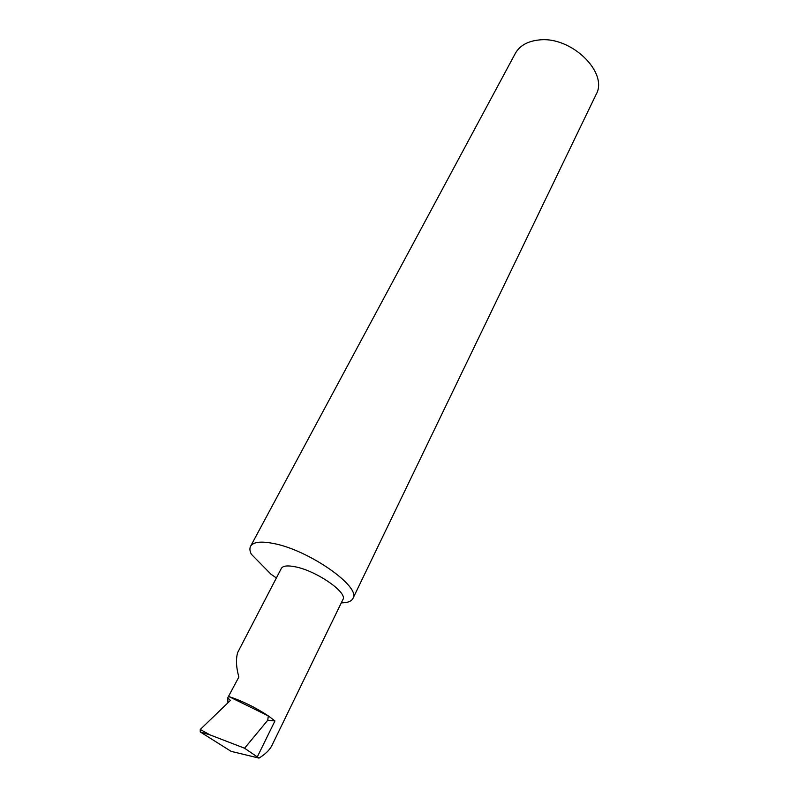 <?xml version="1.0" encoding="UTF-8"?>
<svg xmlns="http://www.w3.org/2000/svg" width="798" height="798" viewBox="0 0 798 798"><rect width="100%" height="100%" fill="white"/><g stroke="black" fill="none" stroke-linecap="round" stroke-linejoin="round"><path stroke-width="1.2" d="M259.001 758.1C265.175 754.29 269.415 750.22 271.719 745.891L342.911 599.547C347.918 592.685 316.597 570.899 295.44 566.839C287.609 565.243 282.901 565.772 281.325 568.435L237.664 652.545C235.769 659.198 236.168 667.357 238.861 677.033L227.749 697.811L230.403 700.435L200.268 729.462L200.238 731.926L231.111 751.357L259.001 758.1L244.577 748.225L209.974 734.878L200.238 731.926M341.305 602.849C347.519 602.869 351.389 601.403 352.925 598.45L596.056 94.583C608.864 72.788 571.338 35.95 539.079 39.97C527.638 41.147 519.707 45.646 515.309 53.436L250.572 546.301C249.495 548.376 249.744 551.019 251.32 554.221L270.941 574.181L276.387 577.952M352.925 598.45C361.574 586.989 308.437 549.742 273.195 543.428C260.687 541.024 253.146 541.982 250.572 546.301M227.749 697.811L227.929 702.819M200.268 729.462L209.974 734.878M267.749 720.235L268.308 715.896L274.941 720.943L267.749 720.235L244.577 748.225M228.846 696.554C242.303 700.943 255.46 707.397 268.308 715.896L228.846 696.554M274.941 720.943L257.315 756.903"/></g></svg>
